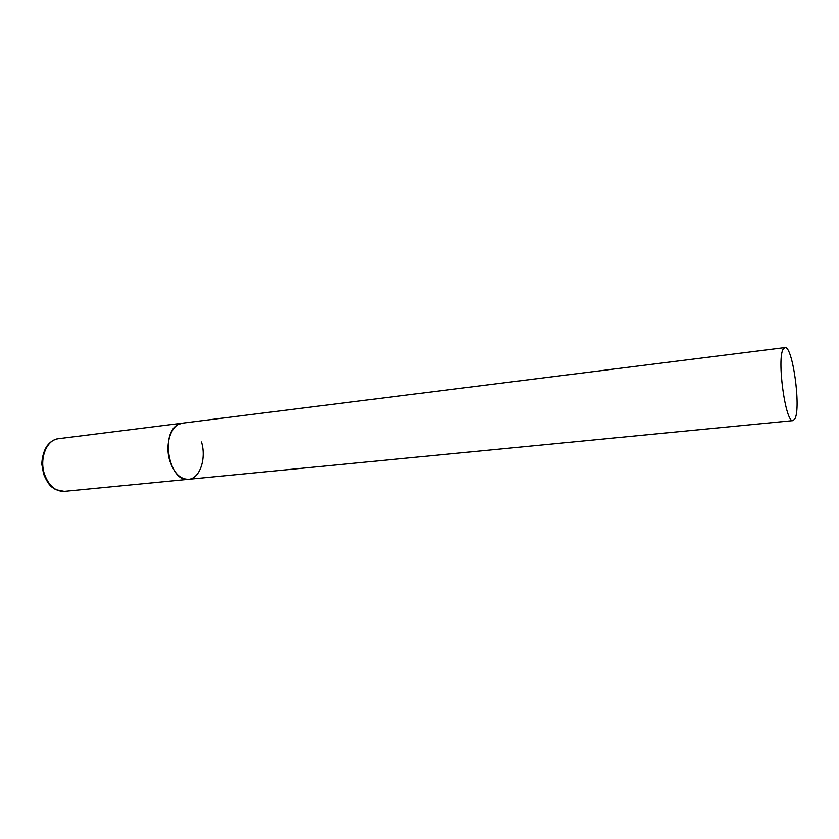 <?xml version="1.0" encoding="UTF-8"?>
<svg xmlns="http://www.w3.org/2000/svg" width="839" height="839" viewBox="0 0 839 839"><rect width="100%" height="100%" fill="white"/><g stroke="black" fill="none" stroke-linecap="round" stroke-linejoin="round"><path stroke-width="1.26" d="M201.528 441.985C206.604 458.587 199.881 478.649 188.586 479.279C180.259 479.342 173.998 473.154 169.782 460.705C164.528 443.904 171.429 423.894 182.346 423.16L178.277 424.503C159.798 432.945 169.321 482.897 188.586 479.279L64.288 491.35C55.384 491.507 48.777 485.781 44.467 474.161C39.097 458.472 46.753 439.573 58.436 438.703C54.126 439.279 50.371 441.639 47.173 445.782C42.474 452.305 41.468 463.107 41.992 465.173L43.565 473.867M783.385 348.867C776.515 357.708 785.482 423.705 793.054 420.601L794.921 418.787C801.255 407.785 792.54 345.165 784.937 347.587L783.385 348.867M64.288 491.35L55.783 489.651L52.301 487.386C49.47 485.466 46.585 481.051 43.649 474.129M784.937 347.587L58.436 438.703M188.586 479.279L793.054 420.601"/></g></svg>
